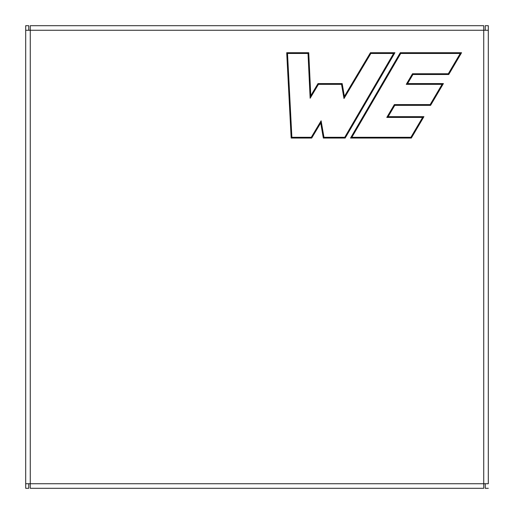 <?xml version="1.0" encoding="UTF-8"?>
<svg xmlns="http://www.w3.org/2000/svg" width="514" height="514" viewBox="0 0 514 514"><rect width="100%" height="100%" fill="white"/><g stroke="black" fill="none" stroke-linecap="round" stroke-linejoin="round"><path stroke-width="0.77" d="M30.268 483.732L483.732 483.732L483.732 30.268L30.268 30.268L30.268 483.732L25.7 483.732L25.7 30.268L30.268 30.268L25.7 30.268L25.7 25.7L28.745 25.7L28.745 30.268L28.745 25.7L25.7 25.7L25.7 483.732L30.268 483.732L30.268 25.7L483.732 25.7L483.732 30.268L488.3 30.268L483.732 30.268L483.732 483.732L488.3 483.732L483.732 483.732L483.732 488.3L30.268 488.3L30.268 483.732L30.268 488.3L483.732 488.3L483.732 483.732L30.268 483.732M400.271 52.711L461.572 52.711L448.741 74.511L412.935 74.511L407.596 83.583L443.402 83.583L430.584 105.357L394.778 105.357L388.128 116.659L423.934 116.659L411.341 138.048L350.535 138.048L400.271 52.711L400.714 53.469L351.859 137.289L410.911 137.289L422.604 117.423L386.791 117.423L394.341 104.599L430.147 104.599L442.072 84.347L406.266 84.347L412.498 73.753L448.304 73.753L460.242 53.469L400.714 53.469L460.242 53.469L448.304 73.753L412.498 73.753L406.266 84.347L442.072 84.347L430.147 104.599L430.366 104.978L442.734 83.962L442.072 84.347L442.734 83.962L430.366 104.978L430.147 104.599L394.341 104.599L394.559 104.978L430.366 104.978L430.584 105.357L443.402 83.583L442.734 83.962L406.927 83.962L406.266 84.347L406.927 83.962L442.734 83.962L443.402 83.583L407.596 83.583L406.927 83.962L412.716 74.132L412.498 73.753L412.716 74.132L406.927 83.962L407.596 83.583L412.935 74.511L412.716 74.132L448.523 74.132L448.304 73.753L448.523 74.132L412.716 74.132L412.935 74.511L448.741 74.511L448.523 74.132L460.91 53.09L460.242 53.469L460.91 53.09L448.523 74.132L448.741 74.511L461.572 52.711L460.91 53.09L400.49 53.09L351.197 137.668L411.129 137.668L423.266 117.038L387.46 117.038L394.559 104.978L394.341 104.599L386.791 117.423L387.46 117.038L386.791 117.423L422.604 117.423L423.266 117.038L422.604 117.423L410.911 137.289L411.129 137.668L410.911 137.289L351.859 137.289L351.197 137.668L351.859 137.289L400.714 53.469L400.49 53.09L460.91 53.09L461.572 52.711L400.271 52.711L350.535 138.048L411.341 138.048L423.934 116.659L388.128 116.659L394.778 105.357L430.584 105.357L430.366 104.978L394.559 104.978L394.778 105.357L394.559 104.978L387.46 117.038L388.128 116.659L387.46 117.038L423.266 117.038L423.934 116.659L423.266 117.038L411.129 137.668L411.341 138.048L411.129 137.668L351.197 137.668L350.535 138.048L351.197 137.668L400.49 53.09L400.271 52.711M311.715 138.048L291.162 138.048L286.709 52.711L308.747 52.711L310.784 95.694L318.005 83.583L342.17 83.583L344.386 96.381L370.433 52.711L394.925 52.711L345.183 138.048L323.332 138.048L320.717 122.955L311.715 138.048L311.285 137.289L321.115 120.803L323.968 137.289L344.746 137.289L393.596 53.469L370.87 53.469L343.988 98.534L341.534 84.347L318.436 84.347L310.141 98.251L308.021 53.469L287.512 53.469L291.881 137.289L311.285 137.289L291.881 137.289L287.512 53.469L308.021 53.469L308.387 53.09L287.108 53.09L287.512 53.469L287.108 53.09L291.522 137.668L291.881 137.289L291.522 137.668L287.108 53.09L308.387 53.09L308.021 53.469L310.141 98.251L310.462 96.973L308.387 53.09L308.747 52.711L286.709 52.711L287.108 53.09L286.709 52.711L291.162 138.048L291.522 137.668L311.497 137.668L291.522 137.668L291.162 138.048L311.715 138.048L320.717 122.955L321.115 120.803L311.285 137.289L311.497 137.668L320.916 121.876L311.497 137.668L311.715 138.048M28.745 483.732L28.745 488.3L28.745 483.732M485.255 488.3L485.255 483.732L485.255 488.3L488.3 488.3L485.255 488.3M485.255 30.268L485.255 25.7L485.255 30.268M25.7 488.3L25.7 483.732L25.7 488.3L28.745 488.3L25.7 488.3M488.3 483.732L488.3 30.268L488.3 483.732M488.3 25.7L488.3 30.268L488.3 25.7L485.255 25.7L488.3 25.7M483.732 30.268L483.732 25.7L30.268 25.7L30.268 30.268L483.732 30.268M310.462 96.973L310.141 98.251L318.436 84.347L318.217 83.962L310.462 96.973L310.784 95.694L308.747 52.711L308.387 53.09L310.462 96.973L318.217 83.962L318.436 84.347L341.534 84.347L341.855 83.962L318.217 83.962L318.005 83.583L310.784 95.694L310.462 96.973M323.968 137.289L321.115 120.803L320.916 121.876L323.653 137.668L323.968 137.289L323.653 137.668L320.916 121.876L320.717 122.955L323.332 138.048L323.653 137.668L344.965 137.668L344.746 137.289L323.968 137.289M341.855 83.962L341.534 84.347L343.988 98.534L344.187 97.454L341.855 83.962L342.17 83.583L318.005 83.583L318.217 83.962L341.855 83.962L344.187 97.454L343.988 98.534L370.87 53.469L370.652 53.09L344.187 97.454L344.386 96.381L342.17 83.583L341.855 83.962M323.653 137.668L323.332 138.048L345.183 138.048L344.965 137.668L323.653 137.668M394.264 53.09L393.596 53.469L344.746 137.289L344.965 137.668L394.264 53.09L370.652 53.09L370.87 53.469L393.596 53.469L394.264 53.09L344.965 137.668L345.183 138.048L394.925 52.711L394.264 53.09L394.925 52.711L370.433 52.711L344.386 96.381L344.187 97.454L370.652 53.09L370.433 52.711L370.652 53.09L394.264 53.09"/></g></svg>
